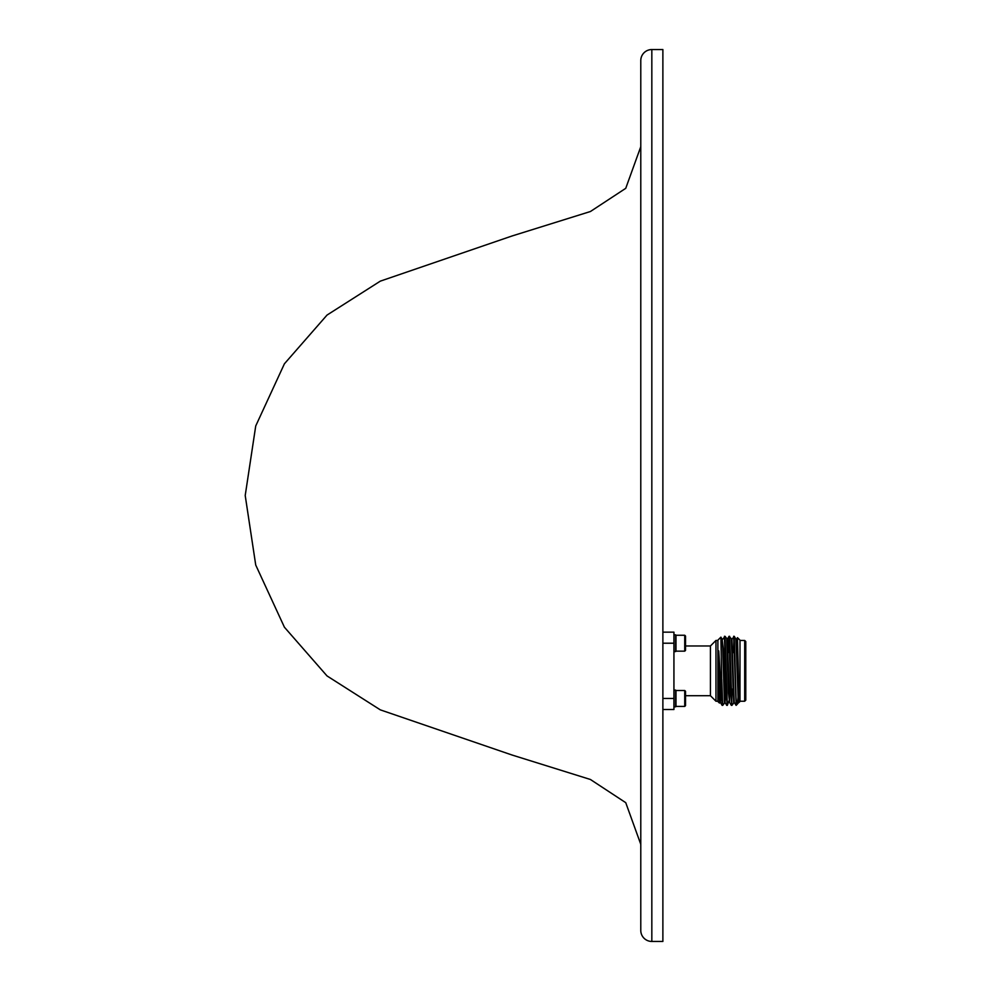 <?xml version="1.0" encoding="UTF-8"?>
<svg xmlns="http://www.w3.org/2000/svg" width="991" height="991" viewBox="0 0 991 991"><rect width="100%" height="100%" fill="white"/><g stroke="black" fill="none" stroke-linecap="round" stroke-linejoin="round"><path stroke-width="1.49" d="M640.781 146.68L625.742 188.327L590.413 211.517L511.963 236.007L380.309 281.147L327.018 315.076L284.417 363.784L255.728 425.969L245.211 495.5L255.728 565.031L284.417 627.216L327.018 675.924L380.309 709.853L511.963 754.993L590.413 779.483L625.742 802.673L640.781 844.32M640.781 930.4L640.781 60.6A11.05 11.05 0 0 1 651.83 49.55L651.83 941.45A11.05 11.05 0 0 1 640.781 930.4M651.83 941.45L662.88 941.45L662.88 49.55L651.83 49.55M710.436 695.707L710.436 645.971L715.96 640.446L715.96 701.232L710.436 695.707L685.537 695.707M744.687 640.446L745.789 641.549L745.789 700.117L744.687 701.232L744.687 640.446L739.992 640.446M721.064 690.888L720.42 702.384L719.454 703.065L717.88 701.504L717.88 640.174L720.903 637.151L722.142 705.369L720.395 702.359L718.76 650.889L721.758 700.612M719.454 703.065L718.76 650.889M736.511 639.319L737.477 637.659L739.992 640.174L739.992 701.504L738.939 702.557L737.106 648.535L735.954 639.294M737.477 637.659L739.113 700.191M738.332 695.36L737.155 704.304L736.115 700.055L734.257 636.321L731.903 639.319L729.029 636.321L728.311 652.598M737.106 704.39L736.115 705.369L736.115 700.055M736.115 705.369L734.207 702.359L731.928 639.294M736.115 704.514L733.662 636.296M734.232 702.384L731.928 705.369L729.649 636.321M732.089 689.067L731.643 702.743M731.928 705.369L730.776 695.248L729.054 636.296M729.339 699.98L727.32 705.369L725.053 636.321L722.699 639.319M727.32 705.369L726.18 695.248L724.446 636.296M733.947 638.935L733.489 652.598M685.537 705.617L684.731 706.422L685.537 705.617L685.537 691.297L684.731 690.504L675.986 690.504L675.986 706.422L684.731 706.422L684.731 690.504M675.589 706.843L673.93 706.843L675.589 706.843L675.589 690.07L673.93 690.07M662.88 709.506L673.93 709.506L673.93 643.209L662.88 643.209M684.731 651.161L685.537 650.369L685.537 636.049L684.731 635.256L675.986 635.256L675.986 651.161L684.731 651.161L684.731 635.256L675.986 635.256M673.93 651.595L675.589 651.595L675.589 634.822L673.93 634.822M673.93 643.209L673.93 632.159L662.88 632.159M684.731 706.422L675.986 706.422M685.537 636.049L684.731 635.256M662.88 698.457L673.93 698.457M725.722 689.067L725.028 702.384L722.724 705.369L721.758 679.529M737.019 652.598L737.093 648.052M737.155 704.304L738.815 702.359M731.333 705.344L729.599 702.359L727.32 639.294L725.053 636.321M725.028 702.384L723.294 648.535L722.142 639.294M738.667 697.689L738.543 699.98M738.258 702.384L735.991 639.319L734.257 636.321M733.662 702.384L731.383 639.319M729.624 702.384L728.472 693.143L726.775 639.319M724.446 702.384L722.724 648.535L722.166 639.319L720.928 637.151M720.544 689.067L720.135 699.98M719.838 702.384L718.76 674.004M717.88 701.232L715.96 701.232M744.687 701.232L739.992 701.232M685.537 645.971L710.436 645.971M717.88 640.446L715.96 640.446M729.029 636.321L727.295 639.319M726.725 705.344L724.991 702.359"/></g></svg>
